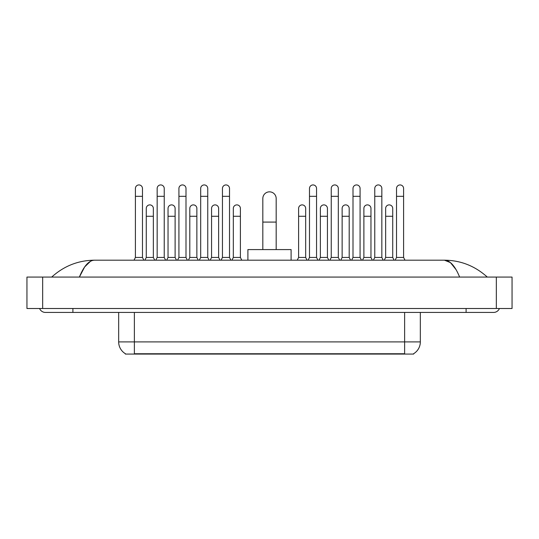 <?xml version="1.0" encoding="UTF-8"?>
<svg xmlns="http://www.w3.org/2000/svg" width="539" height="539" viewBox="0 0 539 539"><rect width="100%" height="100%" fill="white"/><g stroke="black" fill="none" stroke-linecap="round" stroke-linejoin="round"><path stroke-width="0.81" d="M413.656 353.685L413.656 354.069L125.344 354.069L125.344 353.685M125.459 353.752A13.744 13.744 0 0 1 118.668 341.894L134.379 341.894L134.379 353.752L404.621 353.752L404.621 341.894L420.332 341.894L420.332 312.431M118.668 341.894L118.668 312.431M413.541 353.752A13.744 13.744 0 0 0 420.332 341.894M262.823 249.584L262.823 198.52A6.677 6.677 0 0 1 269.5 191.844A6.677 6.677 0 0 1 276.177 198.52A6.677 6.677 0 0 0 269.5 191.844M276.177 249.584L276.177 198.52M291.1 260.189L291.1 249.584L247.9 249.584L247.9 260.189M134.022 260.189L135.404 257.44L142.471 257.44L143.846 260.189M142.471 257.44L142.471 188.468A3.537 3.537 0 0 0 138.934 184.931A3.537 3.537 0 0 1 139.156 184.938M135.404 257.44L135.404 196.324L142.471 196.324M135.404 196.324L135.404 188.468A3.537 3.537 0 0 1 138.934 184.931M155.784 260.189L157.159 257.44L164.233 257.44L165.608 260.189M164.233 257.44L164.233 188.468A3.537 3.537 0 0 0 160.696 184.931A3.537 3.537 0 0 1 160.918 184.938M157.159 257.44L157.159 196.324L164.233 196.324M157.159 196.324L157.159 188.468A3.537 3.537 0 0 1 160.696 184.931M177.547 260.189L178.921 257.44L185.995 257.44L187.37 260.189M185.995 257.44L185.995 188.468A3.537 3.537 0 0 0 182.458 184.931A3.537 3.537 0 0 1 182.681 184.938M178.921 257.44L178.921 196.324L185.995 196.324M178.921 196.324L178.921 188.468A3.537 3.537 0 0 1 182.458 184.931M199.309 260.189L200.683 257.44L207.751 257.44L209.125 260.189M207.751 257.44L207.751 188.468A3.537 3.537 0 0 0 204.22 184.931A3.537 3.537 0 0 1 204.443 184.938M200.683 257.44L200.683 196.324L207.751 196.324M200.683 196.324L200.683 188.468A3.537 3.537 0 0 1 204.22 184.931M221.071 260.189L222.445 257.44L229.513 257.44L230.887 260.189M229.513 257.44L229.513 188.468A3.537 3.537 0 0 0 225.976 184.931A3.537 3.537 0 0 1 226.198 184.938M222.445 257.44L222.445 196.324L229.513 196.324M222.445 196.324L222.445 188.468A3.537 3.537 0 0 1 225.976 184.931M308.113 260.189L309.487 257.44L316.555 257.44L317.929 260.189M316.555 257.44L316.555 188.468A3.537 3.537 0 0 0 313.024 184.931A3.537 3.537 0 0 1 313.247 184.938M309.487 257.44L309.487 196.324L316.555 196.324M309.487 196.324L309.487 188.468A3.537 3.537 0 0 1 313.024 184.931M329.875 260.189L331.249 257.44L338.317 257.44L339.691 260.189M338.317 257.44L338.317 188.468A3.537 3.537 0 0 0 334.78 184.931A3.537 3.537 0 0 1 335.002 184.938M331.249 257.44L331.249 196.324L338.317 196.324M331.249 196.324L331.249 188.468A3.537 3.537 0 0 1 334.78 184.931M351.63 260.189L353.005 257.44L360.079 257.44L361.453 260.189M360.079 257.44L360.079 188.468A3.537 3.537 0 0 0 356.542 184.931A3.537 3.537 0 0 1 356.764 184.938M353.005 257.44L353.005 196.324L360.079 196.324M353.005 196.324L353.005 188.468A3.537 3.537 0 0 1 356.542 184.931M373.392 260.189L374.767 257.44L381.841 257.44L383.216 260.189M381.841 257.44L381.841 188.468A3.537 3.537 0 0 0 378.304 184.931A3.537 3.537 0 0 1 378.526 184.938M374.767 257.44L374.767 196.324L381.841 196.324M374.767 196.324L374.767 188.468A3.537 3.537 0 0 1 378.304 184.931M395.154 260.189L396.529 257.44L403.596 257.44L404.978 260.189M403.596 257.44L403.596 188.468A3.537 3.537 0 0 0 400.066 184.931A3.537 3.537 0 0 1 400.288 184.938M396.529 257.44L396.529 196.324L403.596 196.324M396.529 196.324L396.529 188.468A3.537 3.537 0 0 1 400.066 184.931M144.903 260.189L146.278 257.44L153.352 257.44L154.727 260.189M153.352 257.44L153.352 208.418A3.537 3.537 0 0 0 150.037 204.894A3.537 3.537 0 0 1 153.352 208.418M146.278 257.44L146.278 216.274L153.352 216.274M146.278 216.274L146.278 208.418A3.537 3.537 0 0 1 150.037 204.894M166.666 260.189L168.04 257.44L175.114 257.44L176.489 260.189M175.114 257.44L175.114 208.418A3.537 3.537 0 0 0 171.8 204.894A3.537 3.537 0 0 1 175.114 208.418M168.04 257.44L168.04 216.274L175.114 216.274M168.04 216.274L168.04 208.418A3.537 3.537 0 0 1 171.8 204.894M188.428 260.189L189.802 257.44L196.87 257.44L198.244 260.189M196.87 257.44L196.87 208.418A3.537 3.537 0 0 0 193.562 204.894A3.537 3.537 0 0 1 196.87 208.418M189.802 257.44L189.802 216.274L196.87 216.274M189.802 216.274L189.802 208.418A3.537 3.537 0 0 1 193.562 204.894M210.19 260.189L211.564 257.44L218.632 257.44L220.006 260.189M218.632 257.44L218.632 208.418A3.537 3.537 0 0 0 215.317 204.894A3.537 3.537 0 0 1 218.632 208.418M211.564 257.44L211.564 216.274L218.632 216.274M211.564 216.274L211.564 208.418A3.537 3.537 0 0 1 215.317 204.894M231.952 260.189L233.326 257.44L240.394 257.44L241.768 260.189M240.394 257.44L240.394 208.418A3.537 3.537 0 0 0 237.079 204.894A3.537 3.537 0 0 1 240.394 208.418M233.326 257.44L233.326 216.274L240.394 216.274M233.326 216.274L233.326 208.418A3.537 3.537 0 0 1 237.079 204.894M297.232 260.189L298.606 257.44L305.674 257.44L307.048 260.189M305.674 257.44L305.674 208.418A3.537 3.537 0 0 0 302.366 204.894A3.537 3.537 0 0 1 305.674 208.418M298.606 257.44L298.606 216.274L305.674 216.274M298.606 216.274L298.606 208.418A3.537 3.537 0 0 1 302.366 204.894M318.994 260.189L320.368 257.44L327.436 257.44L328.81 260.189M327.436 257.44L327.436 208.418A3.537 3.537 0 0 0 324.121 204.894A3.537 3.537 0 0 1 327.436 208.418M320.368 257.44L320.368 216.274L327.436 216.274M320.368 216.274L320.368 208.418A3.537 3.537 0 0 1 324.121 204.894M340.756 260.189L342.13 257.44L349.198 257.44L350.572 260.189M349.198 257.44L349.198 208.418A3.537 3.537 0 0 0 345.883 204.894A3.537 3.537 0 0 1 349.198 208.418M342.13 257.44L342.13 216.274L349.198 216.274M342.13 216.274L342.13 208.418A3.537 3.537 0 0 1 345.883 204.894M362.511 260.189L363.886 257.44L370.96 257.44L372.334 260.189M370.96 257.44L370.96 208.418A3.537 3.537 0 0 0 367.645 204.894A3.537 3.537 0 0 1 370.96 208.418M363.886 257.44L363.886 216.274L370.96 216.274M363.886 216.274L363.886 208.418A3.537 3.537 0 0 1 367.645 204.894M384.273 260.189L385.648 257.44L392.722 257.44L394.097 260.189M392.722 257.44L392.722 208.418A3.537 3.537 0 0 0 389.407 204.894A3.537 3.537 0 0 1 392.722 208.418M385.648 257.44L385.648 216.274L392.722 216.274M385.648 216.274L385.648 208.418A3.537 3.537 0 0 1 389.407 204.894M72.906 308.503L72.906 312.431L493.589 312.431A6.286 6.286 0 0 0 499.417 308.503A6.286 6.286 0 0 1 493.589 312.431A6.286 6.286 0 0 0 499.417 308.503A6.286 6.286 0 0 1 493.589 312.431M39.583 308.503A6.286 6.286 0 0 0 45.411 312.431A6.286 6.286 0 0 1 39.583 308.503A6.286 6.286 0 0 0 45.411 312.431L72.906 312.431M459.619 277.08C455.111 265.99 450.052 260.357 444.432 260.189L94.568 260.189C88.948 260.357 83.889 265.99 79.381 277.08L84.67 266.926L90.485 261.294M42.662 277.08L512.05 277.08L512.05 308.503L26.95 308.503L26.95 277.08L42.662 277.08L42.662 308.503M512.05 277.08L512.05 308.503M485.969 275.867L487.303 277.08C474.94 265.949 460.65 260.317 444.432 260.189L450.415 262.587L456.021 269.581M53.031 275.867L51.697 277.08C64 265.97 78.29 260.344 94.568 260.189M403.051 354.069L403.051 353.685M135.949 354.069L135.949 353.685M134.379 312.431L134.379 341.894L404.621 341.894L404.621 312.431M262.823 222.088L276.177 222.088M466.094 308.503L466.094 312.431M496.338 277.08L496.338 308.503"/></g></svg>
